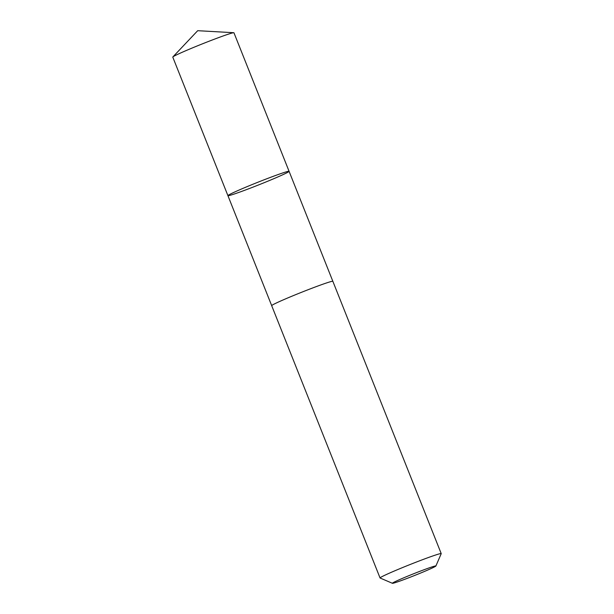 <?xml version="1.0" encoding="UTF-8"?>
<svg xmlns="http://www.w3.org/2000/svg" width="614" height="614" viewBox="0 0 614 614"><rect width="100%" height="100%" fill="white"/><g stroke="black" fill="none" stroke-linecap="round" stroke-linejoin="round"><path stroke-width="0.92" d="M282.901 174.691A32.91 1.381 -21.7 0 1 249.015 188.659A32.91 1.381 -21.7 0 1 227.917 195.651A32.91 1.381 -21.7 0 1 257.987 182.204A32.91 1.381 -21.7 0 1 289.079 171.314A32.91 1.381 -21.7 0 1 282.901 174.691M233.949 32.78A32.918 1.381 158.3 0 0 233.781 32.711A32.918 1.381 158.3 0 0 211.531 40.278A32.918 1.381 158.3 0 0 178.958 53.748A32.918 1.381 158.3 0 0 172.856 56.956A32.918 1.381 158.3 0 0 172.78 57.117L227.917 195.651A32.91 1.381 -21.7 0 1 257.987 182.204A32.91 1.381 -21.7 0 1 289.079 171.314L233.949 32.78M435.894 566.001L441.213 553.682A32.918 1.381 158.3 0 0 441.22 553.621L332.857 281.319A32.918 1.381 158.3 0 0 311.751 288.311A32.918 1.381 158.3 0 0 277.866 302.288A32.918 1.381 158.3 0 0 271.687 305.657L380.051 577.958A32.918 1.381 158.3 0 0 380.097 578.004L392.423 583.3A23.416 0.982 158.3 0 0 414.504 575.525A23.416 0.982 158.3 0 0 435.894 566.001A23.416 0.982 158.3 0 0 421.319 570.767A23.416 0.982 158.3 0 0 396.782 580.867A23.416 0.982 158.3 0 0 392.423 583.3M441.22 553.621A32.918 1.381 158.3 0 0 420.114 560.613A32.918 1.381 158.3 0 0 386.229 574.589A32.918 1.381 158.3 0 0 380.051 577.958M233.781 32.711L197.693 30.7L172.856 56.956M332.842 281.296L289.079 171.314M271.687 305.634L227.917 195.651"/></g></svg>
